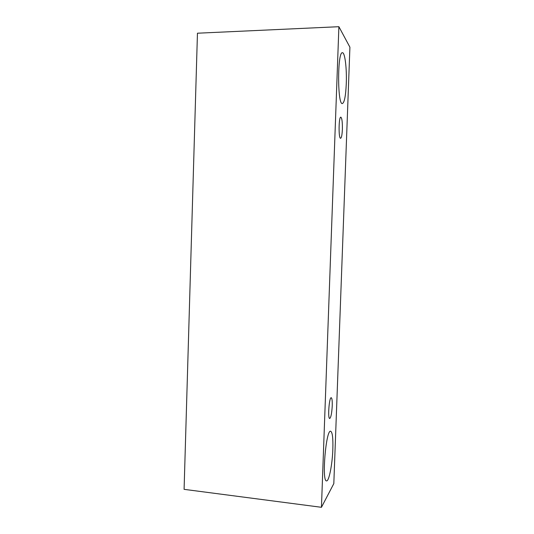 <?xml version="1.0" encoding="UTF-8"?>
<svg xmlns="http://www.w3.org/2000/svg" width="534" height="534" viewBox="0 0 534 534"><rect width="100%" height="100%" fill="white"/><g stroke="black" fill="none" stroke-linecap="round" stroke-linejoin="round"><path stroke-width="0.8" d="M332.241 405.867C331.801 413.309 330.96 417.521 329.705 418.489C327.562 418.816 329.191 396.942 331.24 397.723C332.035 398.164 332.368 400.874 332.241 405.867M197.453 33.215L184.09 489.344L321.448 507.3L333.817 483.617L349.91 47.192L338.89 26.7L197.453 33.215M332.842 449.241C332.375 464.173 329.024 481.561 326.534 480.894C321.528 481.628 326.034 428.989 330.679 431.258C332.428 432.206 333.149 438.2 332.842 449.241M346.272 83.818C345.705 95.993 344.417 102.568 342.407 103.543C337.415 105.465 337.321 51.558 342.428 52.719C344.964 52.299 346.9 68.906 346.272 83.818M342.374 129.408C342.107 134.875 341.52 137.832 340.612 138.279C338.449 138.9 338.669 116.646 340.832 117.16C341.98 118.101 342.494 122.186 342.374 129.408M338.89 26.7L321.448 507.3"/></g></svg>
